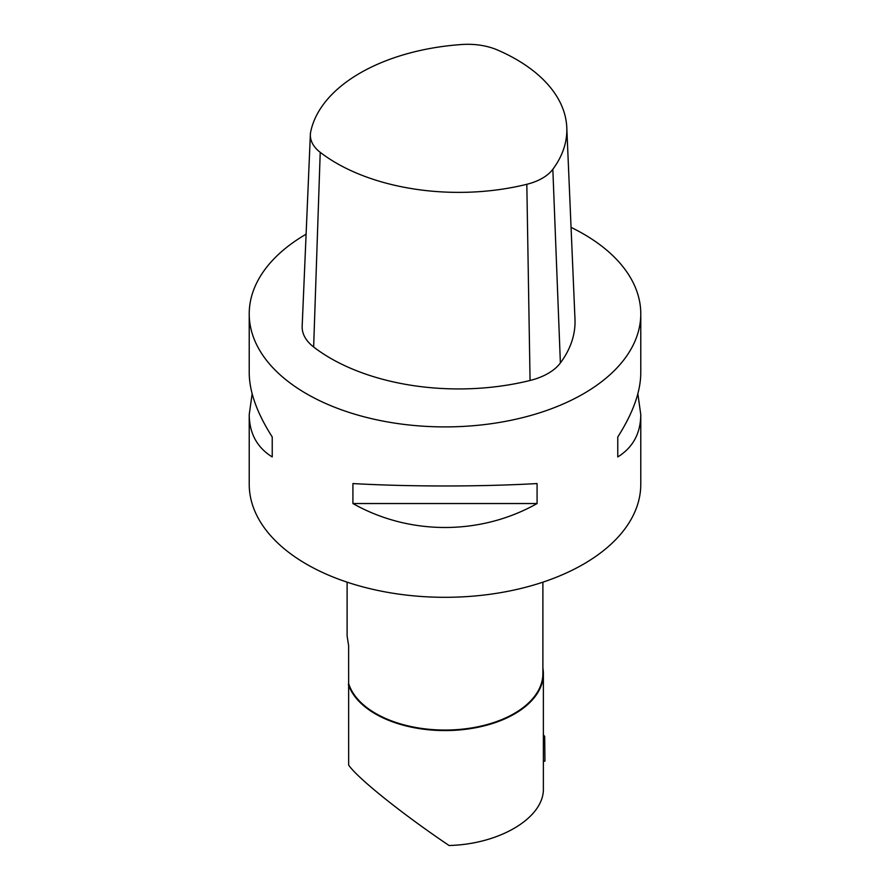 <?xml version="1.0" encoding="UTF-8"?>
<svg xmlns="http://www.w3.org/2000/svg" width="890" height="890" viewBox="0 0 890 890"><rect width="100%" height="100%" fill="white"/><g stroke="black" fill="none" stroke-linecap="round" stroke-linejoin="round"><path stroke-width="1.33" d="M543.378 734.784L544.691 736.464L544.947 761.039L543.378 761.584M542.889 668.112A98.378 56.804 180 0 1 543.378 673.774L543.378 788.329C544.38 817.432 500.169 844.232 449.061 845.5C402.313 814.027 357.413 778.06 348.657 765.077L348.635 645.706L347.111 635.961L347.111 628.329M543.378 673.774A98.378 56.804 180 0 1 454.189 730.323A98.378 56.804 180 0 1 348.335 684.332M306.093 234.204A195.778 113.03 0 0 0 249.222 313.87A195.778 113.03 0 0 0 370.073 418.3A195.778 113.03 0 0 0 583.44 393.792A195.778 113.03 0 0 0 640.778 313.87A195.778 113.03 0 0 0 583.44 233.937A195.778 113.03 0 0 0 571.057 227.384M637.863 393.792L640.778 414.629L640.778 484.271A195.778 113.03 180 0 1 583.44 564.204A195.778 113.03 180 0 1 370.073 588.702A195.778 113.03 180 0 1 249.222 484.271L249.222 414.629L252.137 393.792M249.222 313.87L249.222 372.955C249.378 391.834 257.043 413.171 272.229 436.968L272.229 456.948C257.043 447.47 249.378 433.363 249.222 414.629M640.778 414.629C640.622 433.363 632.957 447.47 617.771 456.948L617.771 436.968C632.957 413.171 640.622 391.834 640.778 372.955L640.778 313.87M537.082 483.559L537.082 503.54C480.622 535.469 409.378 535.469 352.918 503.54L352.918 483.559C409.378 486.774 480.622 486.774 537.082 483.559M617.771 456.948L617.771 436.968M272.229 436.968L272.229 456.948M352.918 503.54L537.082 503.54M542.889 582.16L542.889 673.541A97.889 56.515 180 0 1 454.045 729.811A97.889 56.515 180 0 1 348.78 683.943M461.943 44.5A172.894 99.814 0 0 0 310.699 131.82A49.551 28.613 0 0 0 310.365 134.501A49.551 28.613 0 0 0 320.222 152.335A172.894 99.814 0 0 0 526.824 184.297A49.551 28.613 0 0 0 552.835 169.278A172.894 99.814 0 0 0 566.785 127.47A172.894 99.814 0 0 0 497.477 49.996A49.551 28.613 0 0 0 461.943 44.5M310.365 134.501L302.166 326.207A57.75 33.342 0 0 0 313.647 347A181.093 104.553 0 0 0 530.062 380.475A57.75 33.342 0 0 0 560.377 362.975A181.093 104.553 0 0 0 574.985 319.187L566.785 127.47M560.377 362.975L552.835 169.278M313.647 347L320.222 152.335M530.062 380.475L526.824 184.297M347.111 582.16L347.111 635.961"/></g></svg>
